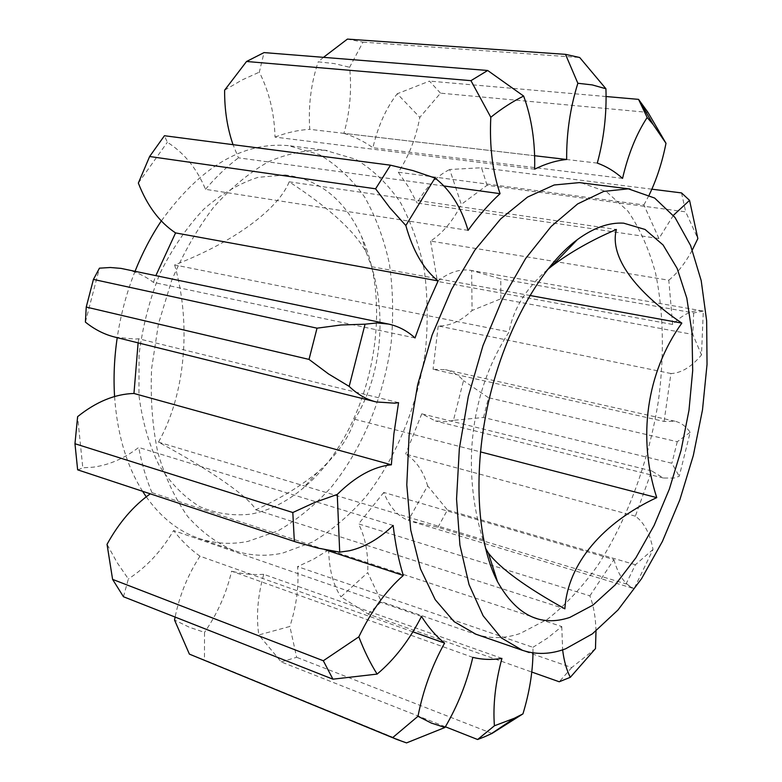 <?xml version="1.0" encoding="UTF-8"?>
<svg xmlns="http://www.w3.org/2000/svg" width="782" height="782" viewBox="0 0 782 782"><rect width="100%" height="100%" fill="white"/><g stroke="black" fill="none" stroke-linecap="round" stroke-linejoin="round"><path stroke-width="0.59" stroke-dasharray="3.91 2.93" d="M174.64 264.932C191.776 325.068 184.982 395.096 158.492 442.143C212.401 471.175 249.292 497.381 255.763 509.766C279.506 498.994 300.102 486.512 317.56 472.318C337.296 454.586 349.671 436.894 354.666 419.24C380.414 378.39 387.422 318.352 371.626 266.711L366.054 251.951C354.93 231.423 329.31 208.041 289.193 181.805C278.646 208.442 235.372 241.56 174.64 264.932L509.092 331.979C470.265 391.215 461.224 468.183 482.905 539.57L485.387 548.006M285.254 174.963L258.099 177.328C239.429 183.311 221.306 193.946 203.721 209.253C186.937 227.063 172.421 248.324 160.173 273.026C149.665 299.135 142.627 326.28 139.069 354.442L138.952 395.399C142.344 421.527 149.03 444.772 159 465.143C170.564 483.286 184.181 497.137 199.86 506.707C216.272 513.637 233.261 516.12 250.836 514.145C269.164 510.656 286.505 502.064 302.869 488.379C367.853 435.359 396.425 313.171 361.685 236.829C345.224 199.957 319.74 179.342 285.254 174.963M146.244 496.805C161.033 517.537 178.492 531.379 198.638 538.309C214.757 543.734 231.237 544.751 248.08 541.359L277.981 530.87C297.307 519.747 315.195 505.025 331.646 486.717C362.946 447.675 384.079 395.78 391.215 342.281C393.59 315.498 392.994 289.428 389.436 264.072C384.167 239.536 375.976 217.308 364.852 197.377C352.135 179.205 336.964 164.943 319.339 154.582L288.235 145.608C242.664 141.738 200.368 166.849 161.317 220.935M135.061 271.237C126.606 292.585 120.663 314.726 117.222 337.668M114.573 396.542C117.232 434.157 126.567 465.74 142.598 491.292M325.077 150.291C306.74 149.626 287.932 153.419 268.646 161.659C249.438 172.519 231.159 187.641 213.799 207.005C197.396 228.588 183.34 253.104 171.649 280.562L158.463 323.826L151.62 368.488C150.291 398.204 152.363 426.239 157.827 452.592C165.119 477.362 175.07 498.672 187.709 516.521C201.541 532.043 216.878 543.353 233.72 550.44C249.673 555.807 265.997 556.686 282.693 553.079L312.36 542.131C331.548 530.655 349.339 515.553 365.722 496.824C396.914 456.923 418.126 404.089 425.545 349.73C428.067 322.526 427.666 296.046 424.333 270.308C419.308 245.421 411.371 222.87 400.521 202.655C388.077 184.229 373.18 169.782 355.81 159.313L325.077 150.291M475.808 634.173C490.118 638.933 504.908 638.698 520.206 633.469L547.527 619.217C565.357 605.18 582.062 587.311 597.644 565.601C627.506 519.668 649.031 460.481 658.493 400.306C664.485 354.49 663.517 312.135 655.59 273.221C648.982 248.95 639.715 228.207 627.799 210.993L606.617 191.825L581.339 182.822M398.556 402.652L138.776 338.792L134.758 339.075L114.866 337.091M653.029 549.482L635.404 564.731L626.079 583.91L632.511 588.181L634.143 588.582L653.029 549.482C649.969 533.48 644.075 522.366 635.346 516.159L651.719 470.94L663.41 478.027L673.869 478.066L679.226 476.297L690.183 432.29C685.951 426.298 680.868 422.603 674.925 421.205L664.074 421.439L433.062 369.3L445.427 369.671C452.289 371.264 458.32 374.92 463.501 380.638L453.443 420.345L483.511 417.48L671.904 463.257L679.226 476.297M651.719 470.94L421.762 413.815L435.466 420.99L447.421 421.645L453.443 420.345M664.074 421.439L670.936 373.522L673.126 373.385C682.784 372.164 692.246 366.015 701.493 354.95L703.311 311.07L702.735 310.962C693.311 309.389 683.282 313.895 672.637 324.462L437.402 281.393C448.917 272.244 460.099 268.578 470.979 270.406L471.654 270.533L472.064 310.483L500.861 298.792L692.823 334.461L701.493 354.95M670.936 373.522L438.213 325.957L440.686 325.947C451.634 325.302 462.094 320.151 472.064 310.483M393.16 525.465L138.697 447.441C124.475 458.369 109.304 464.948 93.185 467.177L82.794 467.802L77.614 416.65M281.207 661.914L296.642 657.3L289.878 626.46L258.813 634.935L281.207 661.914L445.378 726.781M492.015 733.428L296.642 657.3M368.185 614.075L381.401 601.7L367.736 572.58L340.942 596.881L368.185 614.075L531.77 672.041M595.473 648.62L571.759 667.564L381.401 601.7M571.759 667.564L559.228 681.767M437.92 527.293L447.441 509.981L427.627 485.827L408.282 520.392L437.92 527.293L626.079 583.91M635.404 564.731L447.441 509.981M483.511 417.48L488.515 397.715L463.501 380.638M690.183 432.29L677.271 441.722L488.515 397.715M677.271 441.722L671.904 463.257M500.861 298.792L500.783 278.881L471.654 270.533M703.311 311.07L693.673 312.927L500.783 278.881M693.673 312.927L692.823 334.461M194.356 656.264L204.464 659.959L204.513 632.364L189.312 627.232L174.542 620.038M406.542 742.9L204.464 659.959M487.059 185.266L481.517 167.739L449.699 169.499L461.302 204.395L487.059 185.266L685.706 211.854L697.847 238.578M651.856 189.185L481.517 167.739M681.533 192.919L685.706 211.854M440.501 93.166L429.465 81.093L397.227 93.772L419.826 117.359L440.501 93.166L647.995 112.393M606.099 96.528L429.465 81.093M597.292 163.096L343.904 133.36C349.974 111.885 351.88 89.852 349.603 67.252L363.014 42.14L347.413 39.1M363.014 42.14L579.697 57.506M77.858 469.904L82.794 467.802M324.706 549.57L151.952 492.65L150.261 493.833M323.494 57.34L318.196 61.837L334.207 63.567L349.603 67.252M534.614 155.726L309.77 129.343C308.167 106.108 310.982 83.606 318.196 61.837M534.634 169.176L275.01 137.104C274.394 113.263 269.164 91.611 259.311 72.149L264.052 52.59M443.961 185.979L238.451 157.837L233.036 144.67M468.076 230.358L205.5 189.312C196.898 168.57 184.181 152.881 167.338 142.256L164.435 135.736M672.637 324.462L668.796 280.21L430.579 241.071C442.72 233.173 452.964 220.944 461.302 204.395M668.796 280.21C677.447 273.143 685.296 263.055 692.334 249.927M622.56 178.384L372.916 147.73C377.95 126.156 386.054 108.17 397.227 93.772M673.37 215.353L658.923 238.53L417.089 202.997C426.62 186.605 437.49 175.442 449.699 169.499M658.923 238.53L643.899 204.933L398.292 172.216C408.644 156.693 415.829 138.404 419.826 117.359M643.899 204.933L649.207 194.923M532.982 652.843L532.943 647.32L297.571 566.618C299.095 585.826 296.534 605.776 289.878 626.46M532.943 647.32L547.537 638.083L561.769 626.548L328.665 549.863C329.085 569.364 333.181 585.034 340.942 596.881M561.769 626.548L562.629 649.852M472.807 657.369L231.58 571.183C226.477 593.303 217.455 613.704 204.513 632.364M501.927 658.385L263.73 574.32C257.689 595.962 256.056 616.167 258.813 634.935M123.458 596.734L128.365 578.963L117.124 562.6L107.036 544.331M421.498 616.421L173.584 530.548C161.493 551.075 146.42 567.214 128.365 578.963M412.886 631.827L199.987 556.188C187.924 574.741 179.635 595.034 175.109 617.066M635.346 516.159L405.653 454.137C415.907 460.363 423.238 470.93 427.627 485.827M595.992 631.064C595.659 617.487 593.626 605.747 589.882 595.855L358.596 523.901C365.36 537.351 368.41 553.578 367.736 572.58M589.882 595.855L613.919 559.589L383.767 492.435C389.514 506.922 397.686 516.247 408.282 520.392M613.919 559.589C618.259 575.112 625.004 584.78 634.143 588.582M138.111 342.858L138.776 338.792M85.404 322.106L99.451 268.167M415.007 337.961L153.409 282.37C144.719 275.743 135.042 271.295 124.387 269.018M153.409 282.37L155.882 275.577M138.346 183.076L167.338 142.256M205.5 189.312C215.969 177.015 226.956 166.527 238.451 157.837M224.63 90.165L241.931 80.038L259.311 72.149M275.01 137.104C286.789 132.578 298.382 129.988 309.77 129.343M343.904 133.36C354.266 136.547 363.933 141.346 372.916 147.73M398.292 172.216L408.39 186.81L417.089 202.997M430.579 241.071L437.402 281.393M438.213 325.957L433.062 369.3M421.762 413.815L405.653 454.137M383.767 492.435L358.596 523.901M328.665 549.863L313.347 559.316L297.571 566.618M263.73 574.32C252.84 575.044 242.127 573.998 231.58 571.183M199.987 556.188C190.407 549.443 181.61 540.9 173.584 530.548M151.952 492.65C146.214 478.858 141.796 463.785 138.697 447.441M371.626 266.711L529.834 295.469M289.193 181.805L616.382 229.478M354.666 419.24L480.422 451.879M255.763 509.766L564.887 608.846M158.492 442.143L482.905 539.57M547.302 269.77C525.699 288.851 512.963 309.584 509.092 331.979M198.638 538.309L233.72 550.44M702.735 310.962L470.979 270.406M674.925 421.205L445.427 369.671M663.41 478.027L435.466 420.99M632.511 588.181L413.228 521.965M290.396 145.863L327.218 150.535M366.054 251.951L361.685 236.829M317.56 472.318L302.869 488.379"/><path stroke-width="1.17" d="M485.387 548.006L488.388 553.069C500.343 568.534 525.846 587.126 564.887 608.846C567.595 563.421 603.254 522.532 656.743 497.626C637.418 437.92 646.274 372.848 681.836 323.103C636.382 292.302 609.08 257.219 616.382 229.478C591.876 239.966 570.391 252.146 551.916 266.027L547.302 269.77M569.873 617.399L592.971 605.112L615.268 584.819L635.893 557.801L654.114 525.436L669.343 489.131L681.093 450.285L688.981 410.315L692.686 370.648L692.011 332.761L686.821 298.157L677.124 268.373L663.087 244.981L645.052 229.458L623.635 223.163C609.041 222.303 593.646 227.767 577.419 239.575C541.173 266.291 505.71 328.528 489.151 399.279C472.621 470.041 476.815 541.564 497.46 581.573C516.394 615.297 540.528 627.242 569.873 617.399M161.317 220.935C151.102 236.213 142.344 252.977 135.061 271.237M117.222 337.668C114.27 357.716 113.39 377.335 114.573 396.542M142.598 491.292L146.244 496.805M628.317 188.824L603.743 191.404L577.654 203.916L551.173 226.448L525.641 258.5L502.445 298.89L482.934 345.732L468.281 396.591L459.337 448.663L456.551 499.063L459.924 545.113L469.034 584.565L483.139 615.805L501.262 637.829L522.337 650.272C536.237 654.886 550.655 654.397 565.582 648.825L592.326 633.899L617.976 609.989L641.592 578.641L662.413 541.408L679.832 499.854L693.321 455.505L702.5 409.856L707.036 364.441L706.654 320.815L701.2 280.621L690.614 245.577L674.993 217.455L654.651 198.051L628.317 188.824M630.184 189.029L579.413 182.607L554.194 184.982L527.547 197.064L500.646 218.94L474.85 250.113L451.546 289.438L432.094 335.087L417.666 384.705L409.094 435.564L406.787 484.879L410.726 530.04L420.472 568.856L435.242 599.706L454.059 621.612L475.808 634.173L522.337 650.272M405.829 225.529L389.866 207.777L375.595 188.804L390.492 165.188L413.013 170.603L434.988 178.032L405.829 225.529C412.964 251.061 423.727 269.516 438.115 280.904L425.76 308.587L415.007 337.961C407.227 330.825 398.39 326.192 388.498 324.061L377.041 322.927L365.057 324.188L349.173 386.396C357.462 394.353 366.484 399.534 376.22 401.948L394.783 403.18L398.556 402.652L393.874 433.971L391.371 464.811C373.601 466.512 355.566 476.394 337.257 494.439L339.701 552.151L349.534 550.733C364.813 547.126 379.348 538.7 393.16 525.465C395.252 543.695 398.625 560.362 403.297 575.464C386.279 590.312 371.46 610.771 358.84 636.841C364.168 650.78 370.257 663.195 377.12 674.094C394.519 659.5 409.309 640.272 421.498 616.421C428.419 627.408 436.121 636.304 444.596 643.087C431.977 665.785 423.111 690.174 417.989 716.273L431.253 723.047L444.968 727.475C457.763 705.687 467.05 682.315 472.807 657.369C482.308 659.695 492.015 660.028 501.927 658.385C495.358 682.813 492.846 705.286 494.41 725.784L514.331 718.267L522.943 713.878C529.375 692.725 532.718 672.383 532.982 652.843M522.943 713.878L492.015 733.428L484.83 736.683L477.616 739.518L494.41 725.784M531.77 672.041L559.228 681.767L570.322 677.3L595.473 648.62L595.992 631.064M150.261 493.833C133.302 505.944 118.893 522.777 107.036 544.331L112.598 579.384L123.458 596.734L332.927 679.177L323.318 660.751L358.84 636.841M112.598 579.384L323.318 660.751M175.109 617.066L174.542 620.038L189.391 654.114L397.246 739.596L392.701 737.602L417.989 716.273M444.968 727.475L406.542 742.9L397.246 739.596M189.391 654.114L392.701 737.602M445.378 726.781L477.616 739.518M692.334 249.927L697.847 238.578L689.558 200.358L681.533 192.919L651.856 189.185M638.542 99.363L647.995 112.393L665.99 143.292L653.156 124.534L647.173 117.505L638.542 99.363L606.099 96.528M565.494 54.349L579.697 57.506L605.933 88.767L592.248 84.915L577.849 83.263L565.494 54.349L347.413 39.1L323.494 57.34M487.685 70.488L523.637 96.059C512.757 101.416 501.809 108.483 490.803 117.251L470.95 80.663L487.685 70.488L264.052 52.59L246.545 61.485L224.63 90.165C224.463 109.783 227.259 127.945 233.036 144.67M470.95 80.663L246.545 61.485M390.492 165.188L164.435 135.736L149.626 156.508L138.346 183.076C147.133 205.705 159.538 222.313 175.569 232.909L438.115 280.904M375.595 188.804L149.626 156.508M391.371 464.811L133.957 393.473C114.993 394.02 96.215 401.743 77.614 416.65L74.964 443.726L77.643 469.826L296.143 542.034L77.643 469.826M294.345 541.437L292.81 512.523L314.599 502.503L337.257 494.439M74.964 443.726L292.81 512.523M339.701 552.151L317.688 548.055L296.143 542.034M403.297 575.464L324.706 549.57M577.849 83.263C570.166 107.965 566.432 133.38 566.657 159.489L534.614 155.726M566.657 159.489C556.295 160.515 545.621 163.741 534.634 169.176C535.318 142.295 531.652 117.926 523.637 96.059M490.803 117.251C489.395 146.166 492.484 171.639 500.069 193.662L443.961 185.979M500.069 193.662C489.053 203.828 478.389 216.067 468.076 230.358C461.185 207.122 450.158 189.684 434.988 178.032M647.173 117.505C636.431 133.849 628.229 154.142 622.56 178.384C614.867 171.502 606.451 166.4 597.292 163.096C603.899 138.873 606.783 114.104 605.933 88.767M689.558 200.358L673.37 215.353M649.207 194.923C656.636 179.479 662.227 162.265 665.99 143.292M562.629 649.852C563.988 660.878 566.549 670.027 570.322 677.3M377.12 674.094L332.927 679.177M444.596 643.087L412.886 631.827M133.957 393.473L138.111 342.858M376.22 401.948L114.866 337.091C104.368 334.481 94.544 329.486 85.404 322.106L86.235 307.062L93.429 279.409L317.023 328.176L341.001 324.989L365.057 324.188M388.498 324.061L120.946 268.382L110.34 267.503L99.451 268.167L93.429 279.409M155.882 275.577L175.569 232.909M529.834 295.469L681.836 323.103M480.422 451.879L656.743 497.626M349.173 386.396L328.489 373.923L309.017 359.407L86.235 307.062M309.017 359.407L317.023 328.176M488.388 553.069L497.46 581.573M551.916 266.017L577.419 239.575M514.331 718.267L490.94 733.946M653.156 124.534L639.138 100.116"/></g></svg>

